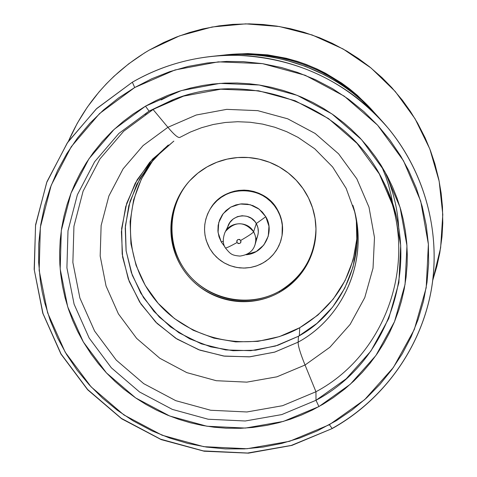 <?xml version="1.0" encoding="UTF-8"?>
<svg xmlns="http://www.w3.org/2000/svg" width="477" height="477" viewBox="0 0 477 477"><rect width="100%" height="100%" fill="white"/><g stroke="black" fill="none" stroke-linecap="round" stroke-linejoin="round"><path stroke-width="0.72" d="M277.375 210.148C281.871 218.186 283.416 226.736 282.008 235.793L280.303 242.376L277.471 248.553L273.595 254.14L268.795 258.957L263.221 262.863L257.049 265.737L250.461 267.496L243.664 268.08L236.866 267.478L230.266 265.707L224.077 262.821L218.484 258.91L213.654 254.092L209.737 248.511L206.249 240.551L205.015 235.256L204.526 229.813L204.8 224.417L205.849 219.074L207.626 213.929L210.101 209.123L213.261 204.663L216.993 200.704L221.239 197.329L225.973 194.544L231.005 192.464L236.288 191.11L241.767 190.502L247.217 190.657L252.619 191.581L257.872 193.251L262.785 195.612L266.47 197.997L270.686 201.538L274.323 205.593L277.375 210.148L279.766 215.073L281.424 220.243L282.348 225.639L282.539 229.997L282.08 235.388L280.858 240.712L278.914 245.78L276.284 250.503L272.975 254.861L269.94 257.962L265.695 261.313L260.961 264.073L255.94 266.13L250.675 267.46L245.22 268.056L239.794 267.895L234.416 266.965L229.187 265.301L224.297 262.958L220.624 260.585L216.421 257.061L212.79 253.037L209.737 248.511C202.6 235.012 202.85 221.674 210.494 208.491C224.595 184.176 264.246 185.118 277.375 210.148L277.465 209.737L277.375 210.148M282.122 235.143C283.469 226.164 281.919 217.697 277.465 209.737L280.243 215.664L281.961 221.936L282.301 224.101L282.062 235.501M254.384 246.436C256.459 241.457 256.203 236.586 253.621 231.816L256.286 223.552L253.621 231.816L255.1 235.239L255.666 237.969L255.755 240.76L255.129 244.421L257.95 234.738L258.325 232.102L257.932 227.684L256.286 223.552L265.772 216.731L268.962 226.193L268.271 236.133L263.817 245.029L256.268 251.534L245.995 254.748C263.847 253.746 275.241 231.941 265.772 216.731L256.286 223.552C259.172 229.067 259.005 234.469 255.779 239.764M221.274 241.964L224.721 246.627L221.274 241.964L223.278 241.189L221.274 241.964L218.985 236.723L217.917 231.101L218.138 225.394L219.629 219.879L222.312 214.835L226.068 210.524L230.695 207.149L235.972 204.889L241.624 203.858L247.378 204.108L252.935 205.623L258.015 208.336L262.368 212.098L265.772 216.731L259.184 209.182L250.198 204.711L240.193 203.995L230.695 207.149L223.158 213.684L218.728 222.592L218.067 232.526L221.274 241.964M224.756 232.901L224.792 232.836C222.616 239.156 222.813 244.188 225.394 247.933C230.558 254.122 231.452 255.326 239.943 256.083C248.171 254.921 253.233 251.033 255.129 244.421L255.076 244.582M227.404 228.93C228.733 214.859 249.799 210.917 256.286 223.552L254.921 221.555L251.355 218.311L246.961 216.302L242.167 215.729L237.433 216.641L233.223 218.955L229.926 222.443L224.792 232.836C229.687 221.28 247.784 220.63 253.621 231.816C252.571 233.199 248.284 236.061 240.766 240.408C240.903 243.55 239.639 244.266 236.974 242.554C230.093 246.388 226.229 248.183 225.394 247.939C226.229 248.183 230.093 246.388 236.974 242.554L238.297 243.58L239.961 243.371L240.98 242.06L240.766 240.408L239.442 239.382L237.779 239.591L236.759 240.903L236.974 242.554C236.836 239.406 238.101 238.691 240.766 240.408C248.284 236.061 252.571 233.199 253.621 231.816C244.48 221.286 235.167 221.084 225.687 231.202M190.025 180.437C166.837 205.885 165.93 246.985 187.7 273.571C209.248 300.331 249.692 308.1 279.54 291.161L279.367 292.383C249.304 309.442 208.55 301.547 186.93 274.519C165.09 247.682 166.193 206.255 189.715 180.771L197.848 173.169L207.072 166.902C198.73 171.684 191.635 177.867 185.78 185.452C179.942 193.042 175.786 201.455 173.318 210.691C170.861 219.921 170.265 229.276 171.529 238.75C172.811 248.219 175.846 257.091 180.64 265.367C185.446 273.637 191.647 280.697 199.231 286.54C206.833 292.377 215.252 296.563 224.488 299.097C233.736 301.619 243.109 302.305 252.613 301.154C262.111 299.985 271.031 297.058 279.367 292.383C287.697 287.685 294.81 281.585 300.713 274.072C306.604 266.554 310.831 258.182 313.389 248.964C315.935 239.746 316.609 230.373 315.416 220.851C314.206 211.335 311.213 202.391 306.437 194.026C301.643 185.666 295.424 178.529 287.786 172.608C280.136 166.706 271.646 162.478 262.32 159.92C252.989 157.386 243.532 156.718 233.957 157.923C224.387 159.145 215.419 162.138 207.072 166.902L216.773 162.275L227.07 159.133L237.737 157.547L248.529 157.547L259.208 159.145L269.547 162.305L279.301 166.95L288.257 172.978L296.229 180.258L303.02 188.624L308.5 197.895L312.536 207.859L315.047 218.293L315.977 228.972C315.273 256.781 303.068 277.918 279.367 292.383L279.54 291.161C302.973 276.875 315.118 255.994 315.971 228.513M315.977 228.972L315.965 227.911M155.633 157.005C121.486 198.08 122.315 261.462 156.867 301.834C191.134 342.462 253.46 353.815 299.729 327.723C335.063 306.478 354.226 275.229 357.225 233.968L356.999 237.981L353.171 259.84L345.133 280.482L333.214 299.133L317.879 315.076L299.729 327.723L299.329 335.766L299.729 327.723L279.462 336.595L257.854 341.377L235.71 341.896L213.881 338.133L193.179 330.239L174.385 318.511L158.209 303.384L145.264 285.431L136.052 265.313L130.931 243.795L130.102 221.692L133.626 199.839L141.371 179.084L153.069 160.224L155.627 157.011M179.966 137.352L190.418 132.034L201.544 127.711L213.225 124.503L225.323 122.482L237.683 121.718L250.157 122.255L262.588 124.098L274.818 127.252L286.683 131.688L298.036 137.364L314.742 148.812L332.63 166.974L346.153 188.367L354.727 211.937C367.689 262.004 343.166 317.712 298.143 342.146L298.447 336.267C342.051 312.566 366.115 258.945 354.304 210.274M68.503 141.103C85.532 102.293 112.429 71.967 149.194 50.133L163.796 42.471L176.424 37.057L189.452 32.525L202.743 28.93L219.009 25.871L232.752 24.375L249.304 23.862L263.131 24.512L276.869 26.128L290.451 28.715L303.855 32.257L319.524 37.731L332.195 43.294L346.857 51.134L358.495 58.576L369.609 66.84L382.113 77.733L391.778 87.589L402.445 100.283L410.458 111.487L417.661 123.239L425.18 137.948L430.457 150.631L434.833 163.671L438.84 179.614L441.13 193.119L442.465 206.762L442.781 223.135L441.982 236.783L439.77 252.989L436.878 266.285L432.782 280.178L440.629 247.813L442.787 214.513L439.168 181.242L429.843 149.015L415.068 118.791L395.266 91.501L371.023 67.978L343.058 48.946L312.22 34.994L279.45 26.545L245.75 23.856L212.128 26.992L179.62 35.847L149.194 50.133L144.471 52.965L128.677 63.846L114.033 76.242L106.264 83.934L98.948 92.043L87.285 107.2L77.208 123.376L68.503 141.109M352.897 205.343C369.58 256.882 345.3 316.662 298.143 342.146C297.976 345.634 300.277 353.254 305.047 365.018L329.869 347.268L350.118 324.432L364.762 297.612L373.032 268.146L374.487 237.498L369.001 207.209L356.832 178.827L338.569 153.815L315.136 133.459L287.72 118.815L257.729 110.646L226.706 109.358L196.244 115.011L167.904 127.299L143.112 145.563L123.114 168.846L108.893 195.958L101.13 225.514L100.176 256.024L106.043 285.967L118.409 313.878L136.637 338.378L159.825 358.281L186.817 372.626L216.296 380.712L246.824 382.137L276.898 376.824L305.047 365.018L315.953 391.742L282.557 405.706L246.883 411.973L210.697 410.256L175.745 400.662L143.738 383.663L116.233 360.081L94.589 331.05L79.88 297.976L72.868 262.463L73.941 226.259L83.099 191.164L99.937 158.948L123.65 131.258L153.081 109.519L123.65 131.258L99.937 158.948L83.099 191.164L73.941 226.259L72.868 262.463L79.88 297.976L94.589 331.05L116.233 360.081L143.738 383.663L175.745 400.662L210.697 410.256L246.883 411.973L282.557 405.706L315.953 391.742L316.007 400.286L281.788 414.585L245.244 420.988L208.163 419.229L172.352 409.397L139.558 391.987L111.374 367.827L89.187 338.092L74.108 304.207L66.911 267.83L67.996 230.743L77.369 194.789L94.613 161.775L118.904 133.399L149.062 111.123L183.573 96.127L220.69 89.211L258.504 90.767L295.066 100.725L328.492 118.582L357.046 143.404L379.281 173.902L394.068 208.485L400.692 245.369L398.873 282.664L388.743 318.493L370.879 351.06L346.213 378.774L316.007 400.286L318.928 406.583L350.303 384.247L375.936 355.472L394.515 321.647L405.051 284.435L406.959 245.685L400.084 207.358L384.724 171.416L361.626 139.713L331.95 113.914L297.213 95.352L259.214 85.007L219.915 83.397L181.343 90.588L145.485 106.18L133.107 114.039L123.364 121.349L112.375 131.014L102.287 141.538L93.122 152.89L86.259 162.89L80.136 173.336L74.758 184.205L71.025 193.137L67.084 204.555L63.954 216.248L61.658 228.095L60.215 240.074L59.607 252.148L59.852 264.192L60.657 273.804L62.421 285.753L65.015 297.517L68.426 309.078L72.635 320.395L77.614 331.36L83.35 341.979L91.185 354.149L98.459 363.754L106.407 372.865L114.939 381.379L124.044 389.292L135.677 397.943L145.867 404.389L156.498 410.125L167.499 415.121L178.792 419.337L190.383 422.777L202.165 425.412L214.084 427.225L226.134 428.215L240.599 428.304L252.637 427.464L266.971 425.365L278.723 422.711L290.29 419.247L301.571 414.99L312.518 409.97L323.12 404.18L333.268 397.681L344.811 388.97L353.862 380.974L362.305 372.382L370.146 363.2L377.325 353.487L383.788 343.303L389.536 332.66L394.515 321.647L398.7 310.306L401.479 301.011L404.198 289.205L406.076 277.238L407.102 265.117L407.304 255.404L406.786 243.264L405.402 231.142L403.166 219.17L400.769 209.713L397.013 198.062L392.452 186.722L387.091 175.721L380.944 165.084L375.512 156.921L368.077 147.154L359.944 137.907L351.197 129.273L343.768 122.81L333.96 115.321L323.68 108.547L312.93 102.513L301.768 97.236L292.61 93.593L283.255 90.475L271.312 87.315L259.22 85.001L249.441 83.773L237.129 83.01L224.834 83.111L212.569 84.077L202.82 85.472L190.812 87.977L179.006 91.322L167.469 95.489L156.289 100.444L145.485 106.18L149.062 111.123L145.485 106.18L114.158 129.339L88.925 158.829L71.025 193.131L61.306 230.486L60.191 269.01L67.68 306.794L83.35 341.979L106.401 372.853L135.671 397.937L169.729 416.022L206.917 426.229L245.422 428.066L283.38 421.418L318.928 406.583L316.007 400.286L281.788 414.585L245.244 420.988L208.163 419.229L172.352 409.397L139.558 391.987L111.374 367.827L89.187 338.092L74.108 304.207L66.911 267.83L67.996 230.743L77.369 194.789L94.613 161.775L118.904 133.399L149.062 111.123L174.027 99.365L153.081 109.519L167.904 127.299L153.081 109.519L149.062 111.123L172.28 100.027C247.724 68.789 346.046 104.737 382.781 180.389C423.993 257.425 391.838 360.195 316.007 400.286L315.953 391.742C389.363 352.855 420.947 253.752 381.922 178.738C420.947 253.752 389.363 352.855 315.953 391.742L305.047 365.018L329.869 347.268L350.118 324.432L364.762 297.612L373.032 268.146L374.487 237.498L369.001 207.209L356.832 178.827L338.569 153.815L315.136 133.459L287.72 118.815L257.729 110.646L226.706 109.358L196.244 115.011L167.904 127.299C174.403 135.033 178.446 138.372 180.032 137.316C178.446 138.372 174.403 135.033 167.904 127.299L143.112 145.563L123.114 168.846L108.893 195.958L101.13 225.514L100.176 256.024L106.043 285.967L118.409 313.878L136.637 338.378L159.825 358.281L186.817 372.626L216.296 380.712L246.824 382.137L276.898 376.824L305.047 365.018C300.277 353.254 297.976 345.634 298.143 342.146L274.83 352.068L249.93 356.814L224.578 356.17L199.923 350.178L177.086 339.117L157.112 323.484L140.912 303.98L129.231 281.502L122.619 257.055L121.402 231.756L125.66 206.779L135.218 183.281L149.653 162.359L168.309 145.002M144.978 114.516L148.961 111.111L144.978 114.516M332.165 428.567L291.9 445.399L248.493 453.15L204.162 451.224L161.166 439.603L121.677 418.806L87.685 389.804L60.925 354.017L42.769 313.204L34.171 269.38L35.59 224.762L46.99 181.624L67.764 142.182L96.777 108.47L132.344 82.211L134.711 87.524L174.981 69.964L218.317 61.855L262.487 63.644L305.197 75.271L344.233 96.133L377.569 125.147L403.5 160.785L420.72 201.181L428.388 244.242L426.194 287.75L414.31 329.512L393.418 367.451L364.619 399.696L329.392 424.715L289.515 441.314L246.955 448.738L203.786 446.669L162.102 435.215L123.919 414.948L91.089 386.841L65.218 352.241L47.611 312.799L39.162 270.429L40.36 227.201L51.212 185.261L71.258 146.725L99.55 113.574L134.711 87.524L132.344 82.211L96.241 108.989L67.209 143.046L46.651 182.619L35.525 225.675L34.314 270.054L43.002 313.538L61.092 354.017L87.649 389.524L121.349 418.365L160.534 439.156L203.315 450.908L247.617 453.037L291.304 445.423L332.195 428.555L329.392 424.715L332.195 428.555C382.816 400.471 420.911 348.586 431.363 289.617C441.559 230.641 423.504 167.314 382.787 121.951C423.218 167.016 441.356 229.753 431.524 288.549C421.364 347.31 383.925 399.595 332.236 428.394C382.584 400.334 419.486 350.017 430.707 293.045C441.595 236.032 426.134 174.624 388.844 128.987C349.158 82.688 298.799 58.146 237.767 55.356C200.024 54.688 164.893 63.632 132.367 82.205M376.442 114.921C337.931 71.824 278.067 48.976 220.636 55.439L211.222 56.453C274.448 49.334 340.393 74.507 382.787 121.951L376.442 114.921M376.645 115.148L361.757 100.385L352.759 92.932L344.412 86.826L335.754 81.203L324.491 74.877L305.614 66.428L285.902 60.162L273.285 57.389L263.083 55.815L252.786 54.819L241.165 54.39L229.574 54.694L220.32 55.475M161.154 99.955L176.86 92.025M397.854 217.888L398.808 228.942C397.752 208.896 393.048 189.709 384.689 171.356M134.711 87.524L151.817 78.729L169.734 71.657L188.296 66.381L207.316 62.964L226.605 61.426L243.198 61.634L262.493 63.644L281.478 67.543L297.415 72.361L315.375 79.653L332.564 88.68L348.741 99.335L363.814 111.546L377.563 125.141L389.918 140.035L400.71 156.021L408.67 170.527L416.332 188.159L422.217 206.475L426.241 225.204L428.394 244.254L428.644 263.34L427.004 282.372L423.504 301.082L418.156 319.363L411.061 336.965L402.242 353.803L391.844 369.639L379.913 384.396L366.634 397.872L352.062 410.005L336.422 420.631L317.336 430.856L299.83 437.999L281.674 443.425L263.113 447.062L244.242 448.893L225.323 448.893L206.452 447.074L187.878 443.455L169.699 438.053L152.157 430.952L133.023 420.797L117.306 410.244L102.656 398.223L89.259 384.861L77.191 370.253L66.613 354.566L57.586 337.913L50.234 320.484L44.605 302.394L42.197 291.864L40.378 281.18L38.643 262.32L38.768 243.371L40.754 224.518L44.599 205.933L50.258 187.807L57.693 170.301L66.834 153.6L77.602 137.859L89.897 123.245L103.604 109.895L118.588 97.946L134.711 87.524M392.833 204.55L391.307 196.083L388.505 184.945L385.839 176.746L381.558 166.068L385.839 176.746L388.505 184.945L391.307 196.083L392.833 204.55M372.948 111.052L370.724 108.583C332.123 68.038 284.924 50.019 229.127 54.527L225.794 54.885C283.785 50.204 332.845 68.932 372.966 111.069L374.648 112.96C337.77 70.411 279.134 48.028 223.278 55.171M370.909 108.786L357.374 95.37L349.2 88.597L341.61 83.046L325.588 73.279L317.163 69.076L306.353 64.514L297.487 61.414L286.158 58.248L267.704 54.867L247.784 53.567L228.835 54.557M173.604 141.287L154.733 157.982L139.994 178.338L130.054 201.366L125.373 225.973L126.137 250.997L132.29 275.259L143.529 297.642L159.318 317.104L178.905 332.749L201.383 343.863L225.716 349.939L250.777 350.684L275.402 346.058L298.447 336.267L298.143 342.146L274.508 352.169L249.262 356.868L223.576 356.033L198.653 349.713L175.661 338.211L155.675 322.058L139.624 302.007L128.283 278.979L122.19 254.056L121.653 228.405L126.733 203.232L137.203 179.751L152.586 159.085L173.855 141.12M356.373 221.978L356.927 244.671L353.016 266.983L344.811 288.06L332.636 307.093L316.978 323.364L298.447 336.267L277.757 345.318L255.69 350.196L233.086 350.72L210.792 346.874L189.655 338.819L170.468 326.84L153.946 311.403L140.727 293.075L131.318 272.54L126.077 250.574L125.23 228.012L128.814 205.706L136.72 184.516L148.657 165.263L164.183 148.699M190.436 179.978L189.715 180.771M190.09 180.348L189.763 180.717M186.412 184.754C180.604 192.314 176.472 200.686 174.01 209.874C171.565 219.062 170.975 228.37 172.233 237.796C173.503 247.217 176.526 256.048 181.296 264.282C186.078 272.516 192.243 279.54 199.797 285.353C207.358 291.161 215.735 295.323 224.929 297.851C234.129 300.361 243.455 301.041 252.911 299.89C262.368 298.727 271.246 295.818 279.54 291.161C287.828 286.492 294.905 280.416 300.778 272.945C306.639 265.456 310.843 257.133 313.389 247.957M315.983 229.359L315.983 228.608M210.59 208.336L213.511 204.263L217.232 200.316L221.465 196.947L225.216 194.676L230.188 192.452L234.344 191.199L238.655 190.412L244.123 190.108L248.463 190.418L253.842 191.492L259.017 193.298L263.853 195.791L268.336 198.969L271.568 201.92L274.424 205.193L277.465 209.737C264.371 184.778 224.828 183.83 210.756 208.073M354.727 211.937L353.904 208.604M132.35 82.211C156.504 68.259 182.792 59.673 211.222 56.453"/></g></svg>
